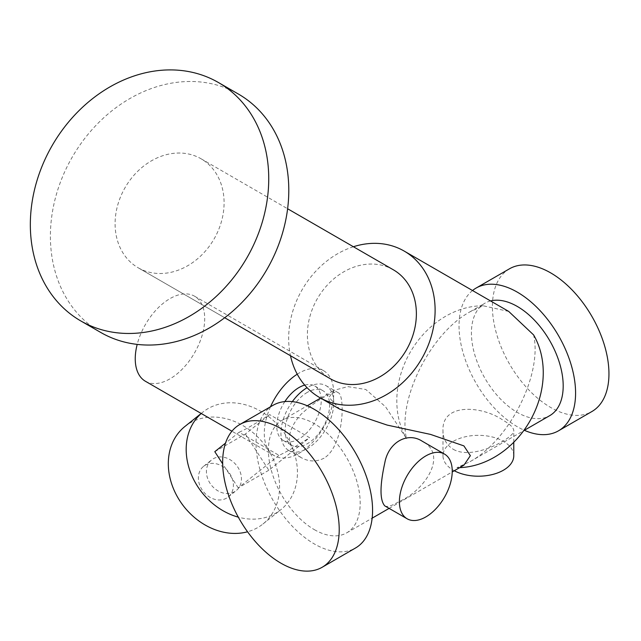 <?xml version="1.0" encoding="UTF-8"?>
<svg xmlns="http://www.w3.org/2000/svg" width="641" height="641" viewBox="0 0 641 641"><rect width="100%" height="100%" fill="white"/><g stroke="black" fill="none" stroke-linecap="round" stroke-linejoin="round"><path stroke-width="0.48" stroke-dasharray="3.21 2.4" d="M145.419 381.267A49.117 28.356 120 0 0 194.535 352.903A49.117 28.356 120 0 0 194.535 296.19A49.117 28.356 120 0 0 137.198 344.393M270.502 406.771A49.117 28.356 120 0 0 264.276 433.276A49.117 28.356 120 0 0 274.452 455.759A49.117 28.356 120 0 0 323.569 427.403A49.117 28.356 120 0 0 323.569 370.682A49.117 28.356 120 0 0 297.248 374.184M239.069 432.282C245.327 429.55 255.519 423.661 269.661 414.623L309.595 437.675C295.453 446.713 285.253 452.602 279.003 455.342L239.069 432.282L225.512 443.115M453.347 449.349C473.843 461.103 515.196 436.97 513.77 430.8C513.713 427.803 510.252 424.358 503.401 420.448C482.873 405.809 441.553 402.26 442.979 430.8C443.019 438.765 446.481 444.942 453.347 449.349M490.557 300.941A64.893 37.466 -120 0 0 484.86 303.241A64.893 37.466 -120 0 0 474.917 355.234A64.893 37.466 -120 0 0 517.311 412.419A64.893 37.466 -120 0 0 549.754 415.632M314.306 529.618A64.893 37.466 -120 0 0 346.749 532.831A64.893 37.466 -120 0 0 346.749 457.906A64.893 37.466 -120 0 0 281.864 420.44A64.893 37.466 -120 0 0 271.912 472.441A64.893 37.466 -120 0 0 314.306 529.618M508.706 311.422L483.146 305.781L470.029 311.798C430.407 333.392 397.388 399.263 406.482 438.564L385.578 406.827L365.819 389.496L347.903 386.627L334.113 390.265L329.057 397.324L339.594 409.054M463.9 465.198L456.921 467.682L470.029 461.656C509.659 440.063 542.679 374.2 533.584 334.898M324.066 458.187C316.245 462.057 308.553 461.824 300.99 457.506C285.686 446.096 285.678 431.722 300.966 414.382C315.717 400.561 334.69 389.584 338.352 392.797C344.93 394.728 344.626 445.343 324.066 458.187M384.808 505.893C387.26 507.271 392.028 505.813 399.095 501.51C424.062 491.198 448.9 454.902 422.171 441.184M273.098 405.272A82.409 47.578 -120 0 0 260.47 471.303A82.409 47.578 -120 0 0 314.306 543.929A82.409 47.578 -120 0 0 355.507 548.007M509.475 268.803A82.409 47.578 -120 0 0 496.839 334.834A82.409 47.578 -120 0 0 550.675 407.46A82.409 47.578 -120 0 0 591.883 411.538M472.521 290.533A82.409 47.578 -120 0 0 464.541 357.534A82.409 47.578 -120 0 0 517.311 426.722A82.409 47.578 -120 0 0 524.354 430.295M353.407 246.737A84.556 69.036 -60 0 0 290.485 355.723M483.146 305.781A84.556 69.036 -60 0 0 410.248 352.213A84.556 69.036 -60 0 0 406.482 438.564M456.921 467.682A84.556 69.036 -60 0 0 459.669 467.642M393.342 269.797A62.922 51.376 -60 0 0 317.391 298.602A62.922 51.376 -60 0 0 330.419 378.783M138.136 267.762A62.922 51.376 -60 0 0 214.086 238.957A62.922 51.376 -60 0 0 201.058 158.776A62.922 51.376 -60 0 0 125.099 187.581A62.922 51.376 -60 0 0 138.136 267.762L224.695 317.744L138.136 267.762M238.42 94.067A137.647 112.383 -60 0 0 72.265 157.077A137.647 112.383 -60 0 0 100.773 332.471M513.77 455.767A35.391 20.432 0 0 0 478.378 435.335A35.391 20.432 0 0 0 442.979 455.767A35.391 20.432 0 0 0 453.347 470.222A35.391 20.432 0 0 0 454.293 470.742M307.351 392.348A31.465 18.164 120 0 0 286.799 420.071A31.465 18.164 120 0 0 291.623 445.287A31.465 18.164 120 0 0 323.08 427.122A31.465 18.164 120 0 0 323.08 390.794A31.465 18.164 120 0 0 307.351 392.348M292.32 401.635A37.362 21.57 120 0 0 280.934 433.292A37.362 21.57 120 0 0 288.674 450.391A37.362 21.57 120 0 0 307.351 448.54A37.362 21.57 120 0 0 331.758 415.616A37.362 21.57 120 0 0 326.037 385.682A37.362 21.57 120 0 0 307.071 387.701M284.86 401.57A31.465 18.164 120 0 0 276.76 426.065A31.465 18.164 120 0 0 283.282 440.471A31.465 18.164 120 0 0 314.739 422.307A31.465 18.164 120 0 0 314.739 385.978A31.465 18.164 120 0 0 304.707 385.097M214.799 451.673L245.391 434.013L269.661 414.623M245.391 434.013L268.819 470.246L309.595 437.675M268.819 470.246L238.236 487.905L279.003 455.342M238.236 487.905L222.675 463.852M201.25 413.493A62.449 50.799 -128.6 0 1 202.836 412.163A62.449 50.799 -128.6 0 1 281.503 429.254A62.449 50.799 -128.6 0 1 280.79 509.755A62.449 50.799 -128.6 0 1 275.638 513.265A62.449 50.799 -128.6 0 1 238.292 517.143M184.961 426.441A62.449 50.799 -128.6 0 1 263.627 443.532A62.449 50.799 -128.6 0 1 262.914 524.034A62.449 50.799 -128.6 0 1 257.762 527.543A62.449 50.799 -128.6 0 1 247.554 531.782M234.59 491.703A19.663 15.993 -128.6 0 1 210.713 484.259A19.663 15.993 -128.6 0 1 211.666 459.869A19.663 15.993 -128.6 0 1 236.433 465.254A19.663 15.993 -128.6 0 1 236.209 490.597A19.663 15.993 -128.6 0 1 234.59 491.703M226.545 498.129A19.663 15.993 -128.6 0 1 202.668 490.685A19.663 15.993 -128.6 0 1 203.622 466.295A19.663 15.993 -128.6 0 1 228.388 471.68A19.663 15.993 -128.6 0 1 228.164 497.023A19.663 15.993 -128.6 0 1 226.545 498.129M323.569 370.682L194.535 296.19M274.452 455.759L231.922 431.209M346.749 532.831L372.149 518.168M389.111 508.377L452.226 471.936M470.029 461.656L523.649 430.704M281.864 420.44L307.263 405.777M320.588 398.085L334.113 390.273M470.029 311.798L484.86 303.241M201.058 158.776L287.617 208.758M513.77 442.25L513.77 430.8M442.979 455.767L442.979 430.8M338.352 392.797L326.037 385.682M300.99 457.506L288.674 450.391M283.282 440.471L291.623 445.287M314.739 385.978L323.08 390.794M262.914 524.034L280.79 509.755M201.202 413.469L202.836 412.163M228.164 497.023L236.209 490.597M203.622 466.295L211.666 459.869"/><path stroke-width="0.96" d="M137.198 344.393A49.117 28.356 120 0 0 135.243 358.776A49.117 28.356 120 0 0 145.419 381.267L231.922 431.209M297.248 374.184A49.117 28.356 120 0 0 270.502 406.771M523.649 430.704L549.754 415.632A64.893 37.466 -120 0 0 552.286 345.339A64.893 37.466 -120 0 0 490.557 300.941M459.669 467.642A84.556 69.036 -60 0 0 530.612 419.847A84.556 69.036 -60 0 0 533.584 334.898L508.706 311.422L404.159 251.064A84.556 69.036 -60 0 0 374.993 243.34A84.556 69.036 -60 0 0 353.407 246.737M290.485 355.723A84.556 69.036 -60 0 0 319.603 397.516L339.594 409.054L387.204 425.095L430.504 434.398L463.9 445.896L470.358 455.671L463.9 465.198L452.226 471.936M444.493 454.076L422.171 441.184C407.468 431.577 388.526 442.362 384.84 462.634C379.76 485.862 379.744 500.284 384.808 505.893L407.139 518.785A37.362 21.57 120 0 0 425.816 516.934A37.362 21.57 120 0 0 450.222 484.011A37.362 21.57 120 0 0 444.493 454.076A37.362 21.57 120 0 0 415.705 464.084A37.362 21.57 120 0 0 399.399 501.687A37.362 21.57 120 0 0 407.139 518.785M280.934 563.191A82.409 47.578 -120 0 0 322.143 567.277A82.409 47.578 -120 0 0 322.143 472.113A82.409 47.578 -120 0 0 239.726 424.534A82.409 47.578 -120 0 0 227.098 490.573A82.409 47.578 -120 0 0 280.934 563.191M322.143 567.277L355.507 548.007A82.409 47.578 -120 0 0 355.507 452.85A82.409 47.578 -120 0 0 273.098 405.272L239.726 424.534M524.354 430.295A82.409 47.578 -120 0 0 558.511 430.808L591.883 411.538A82.409 47.578 -120 0 0 591.883 316.382A82.409 47.578 -120 0 0 509.475 268.803L476.103 288.065A82.409 47.578 -120 0 0 472.521 290.533M558.511 430.808A82.409 47.578 -120 0 0 558.511 335.644A82.409 47.578 -120 0 0 476.103 288.065M319.603 397.516L319.603 397.516A84.556 69.036 -60 0 0 421.674 358.808A84.556 69.036 -60 0 0 404.159 251.064M330.419 378.783L224.695 317.744L330.419 378.783A62.922 51.376 -60 0 0 406.378 349.978A62.922 51.376 -60 0 0 393.342 269.797L287.617 208.758M100.773 332.471L80.718 320.893A137.647 112.383 -60 0 0 246.865 257.882A137.647 112.383 -60 0 0 218.365 82.489A137.647 112.383 -60 0 0 52.209 145.491A137.647 112.383 -60 0 0 80.718 320.893L100.773 332.471A137.647 112.383 -60 0 0 266.92 269.46A137.647 112.383 -60 0 0 238.42 94.067L218.365 82.489M454.293 470.742A35.391 20.432 0 0 0 492.528 474.5A35.391 20.432 0 0 0 513.77 455.767L513.77 442.25M307.071 387.701A37.362 21.57 120 0 0 292.32 401.635M304.707 385.097A31.465 18.164 120 0 0 299.01 387.533A31.465 18.164 120 0 0 284.86 401.57M222.675 463.852L214.799 451.673L225.512 443.115M238.292 517.143A62.449 50.799 -128.6 0 1 190.089 471.191A62.449 50.799 -128.6 0 1 201.25 413.493M247.554 531.782A62.449 50.799 -128.6 0 1 178.254 498.281A62.449 50.799 -128.6 0 1 184.961 426.441L201.202 413.469M372.149 518.168L389.111 508.377M307.263 405.777L320.588 398.085"/></g></svg>
